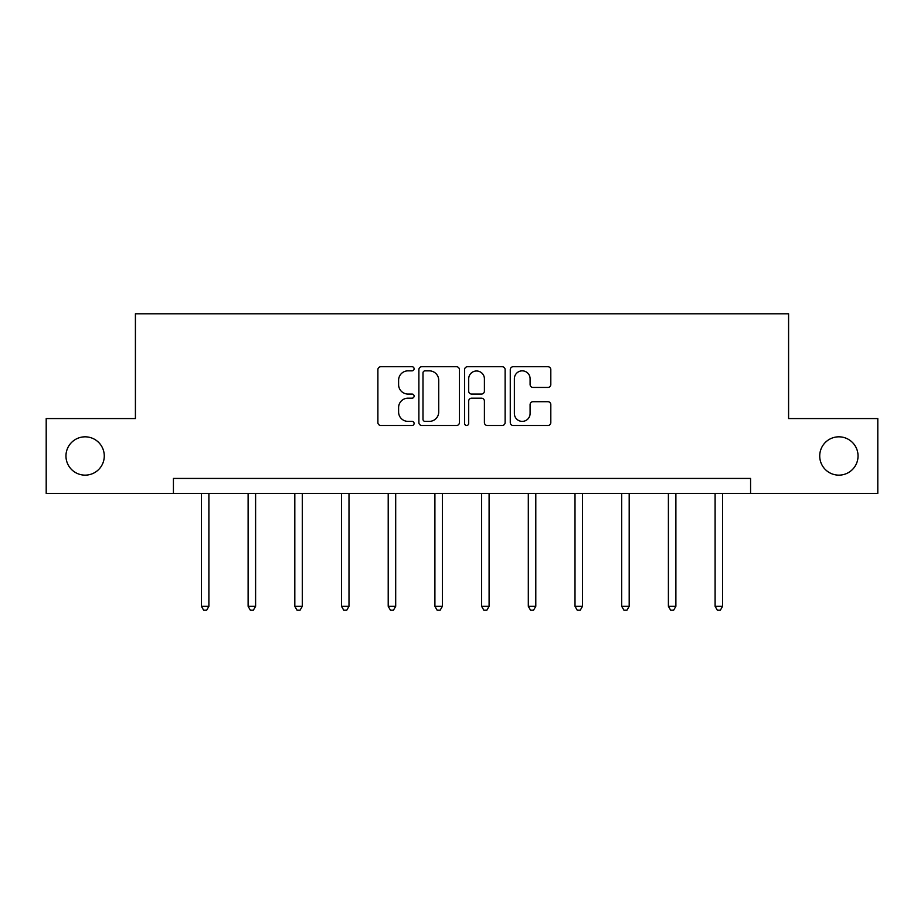 <?xml version="1.0" encoding="UTF-8"?>
<svg xmlns="http://www.w3.org/2000/svg" width="924" height="924" viewBox="0 0 924 924"><rect width="100%" height="100%" fill="white"/><g stroke="black" fill="none" stroke-linecap="round" stroke-linejoin="round"><path stroke-width="1.39" d="M414.102 368.792A2.056 2.056 0 0 0 412.046 366.724L380.827 366.724A2.934 2.934 0 0 0 377.893 369.669L377.893 422.557A2.934 2.934 0 0 0 380.827 425.49L412.046 425.49A2.056 2.056 0 0 0 414.102 423.435A2.056 2.056 0 0 0 412.046 421.379L408.004 421.379A9.402 9.402 0 0 1 398.602 411.977L398.602 407.576A9.402 9.402 0 0 1 408.004 398.175L412.046 398.175A2.056 2.056 0 0 0 414.102 396.107A2.056 2.056 0 0 0 412.046 394.051L408.004 394.051A9.402 9.402 0 0 1 398.602 384.65L398.602 380.249A9.402 9.402 0 0 1 408.004 370.847L412.046 370.847A2.056 2.056 0 0 0 414.102 368.792M819.727 455.982A19.161 19.161 0 0 0 838.888 475.144A19.161 19.161 0 0 0 858.038 455.982A19.161 19.161 0 0 0 838.888 436.821A19.161 19.161 0 0 0 819.727 455.982M65.962 455.982A19.161 19.161 0 0 0 85.112 475.144A19.161 19.161 0 0 0 104.273 455.982A19.161 19.161 0 0 0 85.112 436.821A19.161 19.161 0 0 0 65.962 455.982M547.874 387.445A2.934 2.934 0 0 0 550.808 384.511L550.808 369.669A2.934 2.934 0 0 0 547.874 366.724L513.201 366.724A2.934 2.934 0 0 0 510.267 369.669L510.267 422.557A2.934 2.934 0 0 0 513.201 425.49L547.874 425.49A2.934 2.934 0 0 0 550.808 422.557L550.808 404.631A2.934 2.934 0 0 0 547.874 401.697L533.033 401.697A2.934 2.934 0 0 0 530.099 404.631L530.099 413.525A7.866 7.866 0 0 1 522.233 421.379A7.866 7.866 0 0 1 514.379 413.525L514.379 378.701A7.866 7.866 0 0 1 522.233 370.847A7.866 7.866 0 0 1 530.099 378.701L530.099 384.511A2.934 2.934 0 0 0 533.033 387.445L547.874 387.445M173.423 493.404L46.2 493.404L46.2 418.56L135.412 418.56L135.412 313.79L788.588 313.79L788.588 418.56L877.8 418.56L877.8 493.404L750.577 493.404L750.577 478.436L173.423 478.436L173.423 493.404L750.577 493.404M459.424 369.669A2.934 2.934 0 0 0 456.491 366.724L421.818 366.724A2.934 2.934 0 0 0 418.884 369.669L418.884 422.557A2.934 2.934 0 0 0 421.818 425.49L456.491 425.49A2.934 2.934 0 0 0 459.424 422.557L459.424 369.669M467.509 366.724L502.182 366.724A2.934 2.934 0 0 1 505.116 369.669L505.116 422.557A2.934 2.934 0 0 1 502.182 425.49L487.341 425.49A2.934 2.934 0 0 1 484.407 422.557L484.407 401.108A2.934 2.934 0 0 0 481.462 398.175L471.621 398.175A2.934 2.934 0 0 0 468.687 401.108L468.687 423.435A2.056 2.056 0 0 1 466.632 425.49A2.056 2.056 0 0 1 464.576 423.435L464.576 369.669A2.934 2.934 0 0 1 467.509 366.724M425.052 370.847A2.056 2.056 0 0 0 422.996 372.903L422.996 419.323A2.056 2.056 0 0 0 425.052 421.379L429.313 421.379A9.402 9.402 0 0 0 438.715 411.977L438.715 380.249A9.402 9.402 0 0 0 429.313 370.847L425.052 370.847M484.407 378.852A7.866 7.866 0 0 0 476.541 370.986A7.866 7.866 0 0 0 468.687 378.852L468.687 391.118A2.934 2.934 0 0 0 471.621 394.051L481.462 394.051A2.934 2.934 0 0 0 484.407 391.118L484.407 378.852M201.409 493.404L201.409 606.317L208.893 606.317L208.893 493.404M208.893 606.317L206.653 610.21L203.661 610.21L201.409 606.317M248.117 493.404L248.117 606.317L255.602 606.317L255.602 493.404M255.602 606.317L253.349 610.21L250.358 610.21L248.117 606.317M294.814 493.404L294.814 606.317L302.298 606.317L302.298 493.404M302.298 606.317L300.046 610.21L297.054 610.21L294.814 606.317M341.51 493.404L341.51 606.317L348.995 606.317L348.995 493.404M348.995 606.317L346.754 610.21L343.751 610.21L341.51 606.317M388.207 493.404L388.207 606.317L395.691 606.317L395.691 493.404M395.691 606.317L393.451 610.21L390.459 610.21L388.207 606.317M434.904 493.404L434.904 606.317L442.388 606.317L442.388 493.404M442.388 606.317L440.147 610.21L437.156 610.21L434.904 606.317M481.612 493.404L481.612 606.317L489.096 606.317L489.096 493.404M489.096 606.317L486.844 610.21L483.853 610.21L481.612 606.317M528.309 493.404L528.309 606.317L535.793 606.317L535.793 493.404M535.793 606.317L533.541 610.21L530.549 610.21L528.309 606.317M575.005 493.404L575.005 606.317L582.49 606.317L582.49 493.404M582.49 606.317L580.249 610.21L577.246 610.21L575.005 606.317M621.702 493.404L621.702 606.317L629.186 606.317L629.186 493.404M629.186 606.317L626.946 610.21L623.954 610.21L621.702 606.317M668.399 493.404L668.399 606.317L675.883 606.317L675.883 493.404M675.883 606.317L673.642 610.21L670.651 610.21L668.399 606.317M715.107 493.404L715.107 606.317L722.591 606.317L722.591 493.404M722.591 606.317L720.339 610.21L717.347 610.21L715.107 606.317"/></g></svg>
